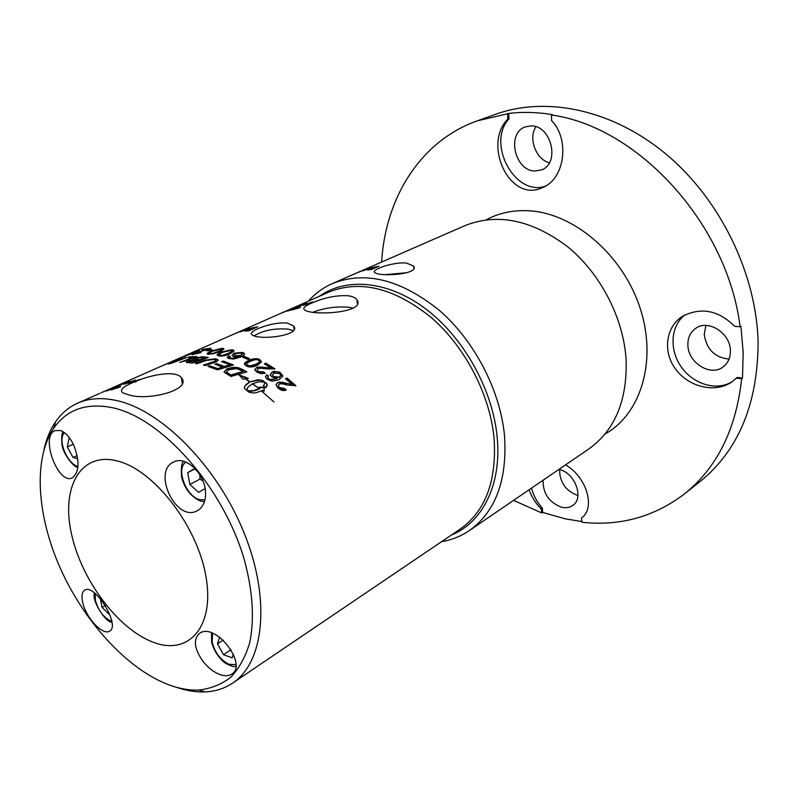 <?xml version="1.0" encoding="UTF-8"?>
<svg xmlns="http://www.w3.org/2000/svg" width="798" height="798" viewBox="0 0 798 798"><rect width="100%" height="100%" fill="white"/><g stroke="black" fill="none" stroke-linecap="round" stroke-linejoin="round"><path stroke-width="1.2" d="M441.533 541.702C451.628 539.997 460.885 536.296 469.314 530.6C495.598 511.757 507.338 480.197 504.536 435.917C500.296 390.451 474.501 340.756 439.189 310.223C400.825 279.529 365.265 270.622 332.507 283.509C323.21 287.619 315.16 293.504 308.357 301.155M332.507 283.509L464.955 225.625C497.473 212.747 531.687 219.779 567.607 246.722C600.595 273.584 623.627 318.222 626.121 359.948C627.298 400.656 614.819 430.371 588.675 449.075L469.314 530.6M353.654 274.283L355.689 273.425L353.654 274.283M362.871 270.881L371.479 267.639L362.871 270.881M367.449 269.993L373.614 267.29L379 266.213L371.669 269.435L367.449 269.993M364.357 269.774L358.801 272.178L364.357 269.774M355.599 273.435L362.043 270.652L355.599 273.435M359.728 271.609L354.232 274.013M406.531 263.051L413.653 266.093C419.698 274.542 378.98 277.086 374.711 272.497C370.312 270.043 393.115 261.664 406.531 263.051M175.71 687.068C185.924 690.639 195.709 692.255 205.056 691.896C215.3 691.457 224.497 688.524 232.627 683.098C264.148 662.51 271.091 599.587 244.128 533.004C217.395 466.411 161.415 409.933 116.139 400.456C101.585 397.344 88.758 398.252 77.645 403.16C68.728 407.17 61.356 413.404 55.551 421.863C50.294 429.593 46.464 438.74 44.06 449.294M287.509 323.16L293.744 326.043C301.714 335.759 258.053 340.696 252.078 334.741C246.083 331.639 273.205 321.125 287.509 323.16M315.18 301.674L315.459 301.564C326.781 297.095 337.704 295.17 348.227 295.769C352.656 296.407 355.589 297.804 357.025 299.948C366.292 313.055 311.03 316.048 304.367 309.764C302.312 307.848 305.923 305.155 315.18 301.674L315.4 301.574M233.315 334.342L240.767 331.08L233.315 334.342M243.051 330.202L236.517 333.065L243.051 330.202M298.133 307.3L300.607 306.901L299.031 307.988L291.37 310.103L298.133 308.118L299.42 307.26L295.908 308.088L298.183 307.43M117.057 385.753L112.378 387.798M116.438 386.132L127.231 381.743L116.438 386.132M125.495 383.838L123.8 384.157L125.745 382.94L119.78 385.125L129.825 381.055L124.777 383.938L135.6 379.968L129.745 383.269L128.797 383.369L130.692 382.013L125.495 383.838M106.034 390.611L101.107 392.796M106.334 391.09L115.62 387.17L106.334 391.09M186.652 354.97L188.617 354.103M189.824 353.574L117.436 385.564M178.064 358.771L178.782 358.442M207.34 349.125L201.605 349.983L203.171 349.285L210.951 348.257L194.931 353.324L193.974 354.063L194.802 354.023L201.146 352.517L191.969 354.711L193.515 353.574L207.44 349.474M244.407 356.487L249.584 358.671L247.949 359.429L242.762 357.245L244.407 356.487L249.076 358.901M261.564 361.893L257.545 365.185C253.006 367.289 249.225 367.539 246.213 365.943L244.567 364.526C243.909 363.449 245.235 362.122 248.547 360.556C253.046 358.442 256.786 358.122 259.789 359.599L261.564 361.893M292.118 384.427L285.574 378.781L287.13 378.023L295.908 385.723L287.689 385.045C282.881 383.758 280.068 383.469 279.24 384.167L278.312 385.544L279.47 387.479L284.726 388.486L286.223 390.112C283.42 391.07 280.706 390.402 278.083 388.107L276.078 384.955L277.574 382.721C278.522 381.803 281.674 382.023 287.031 383.379L292.118 384.427L287.031 383.379M186.153 357.324L170.662 363.579L186.263 357.654M202.183 356.716L208.308 357.414L192.518 362.99L187.111 362.452L186.333 362.222L187.58 360.985L192.996 359.639L193.744 358.372L202.183 356.716L207.35 357.753M223.36 361.085L233.435 364.975L217.515 369.873L207.969 366.392L209.784 365.803L217.565 368.586L222.552 367.03L214.911 364.237L216.717 363.659L224.358 366.472L229.874 364.766L221.565 361.664L223.36 361.085L232.807 365.175M242.053 369.185L246.861 371.888L230.941 376.457L224.178 372.207L226.672 369.015C231.54 367.18 235.859 366.89 239.649 368.137L246.313 372.038M248.467 382.701L249.804 381.973L245.205 378.86L243.031 379.23L238.971 374.841L248.338 378.322L245.624 378.791L250.113 381.833L257.764 379.788L262.741 380.437L267.071 384.227L265.914 387.798L263.4 385.753L264.497 383.928L264.437 382.033L258.941 381.793L252.657 383.658L259.091 388.606L252.358 383.808L247.929 387.1L246.911 389.693L247.081 390.441L248.866 390.83L253.724 390.601L260.278 388.227L259.001 387.22L264.218 387.23L264.048 391.359L262.791 390.302L256.248 392.666L252.906 392.955L248.906 392.187L244.487 388.397L244.846 386.003L248.387 383.13L247.28 383.479M274.053 402.052L261.694 391.15L274.053 402.052M213.894 362.711L205.206 365.574L203.48 365.105L214.941 361.235L215.709 360.038L214.423 359.429C212.617 358.851 209.724 359.26 205.734 360.666L196.996 363.679L195.311 363.389L204.617 360.147L215.779 358.751L217.994 359.808L216.637 361.733L213.894 362.711M189.345 356.896L196.916 356.507L179.69 362.482L193.565 357.185L187.59 357.584L189.345 356.896L195.58 357.005M182.153 358.103L168.129 364.137L174.203 360.686L159.989 366.771L175.251 360.147L168.927 363.599L182.233 358.342M267.27 379.289L265.515 377.015L266.692 374.851L268.497 375.988L267.749 377.374L268.717 378.721L270.562 379.579L276.996 378.621L271.919 376.945L270.283 374.711L272.158 371.948L273.904 371.379L279.819 372.187L282.851 375.688L279.27 379.639L272.228 381.195L267.27 379.289M271.091 368.078L264.328 363.898L265.884 363.16L274.991 368.895L266.592 368.895C261.684 368.177 258.811 368.137 257.993 368.776L257.116 370.232L258.283 371.479L263.649 371.958L265.225 373.215L261.006 373.673L256.886 372.097L254.871 370.013L256.278 367.718C257.215 366.89 260.417 366.841 265.884 367.569L271.091 368.078L265.884 367.569M228.807 358.571L227.231 357.684L228.318 355.868L230.093 356.287L229.405 357.474L232.098 358.252L238.572 356.676L233.485 356.367L232.058 355.529L233.824 353.195L242.572 352.397L244.318 353.474C245.066 354.382 243.919 355.559 240.866 357.005L233.754 359.05L228.807 358.571M234.053 350.99L229.954 353.773C225.385 355.818 221.664 356.507 218.772 355.858L217.335 355.27C216.517 354.661 217.864 353.564 221.355 351.978L232.408 349.694L234.053 350.99L233.914 350.352M223.879 349.135L219.739 351.738L208.697 354.342L207.35 354.023C206.532 353.624 207.899 352.626 211.44 351.03L222.333 348.227L223.749 348.606M207.989 349.963L212.637 349.853L210.991 350.591L206.343 350.691L207.989 349.963L211.55 350.342M198.283 350.422L199.62 350.132L198.183 351.14L196.587 351.549L196.966 351L189.884 353.983L195.121 352.447L181.695 357.354L191.829 353.584L187.799 354.801L193.824 352.028L199.001 350.741M118.453 386.521L120.757 386.342L118.413 387.629L110.124 390.013L117.535 387.748L119.381 386.571L115.89 387.469L118.523 386.691M287.619 311.13L295.459 308.038L287.619 311.13M281.734 313.035L289.474 309.764L281.734 313.035M304.108 305.095L302.362 305.435L303.529 304.547L298.213 306.422L306.651 303.08L303.34 305.215L312.577 301.933L308.447 304.457L307.479 304.577L308.597 303.569L304.108 305.095M294.592 307.479L303.978 303.779L294.592 307.479M293.973 307.549L289.375 309.554M232.627 683.098L460.326 528.984C485.643 510.959 496.885 480.615 494.052 437.982C489.862 394.382 465.064 346.751 431.219 317.484C394.451 288.048 360.417 279.549 329.115 291.978L294.183 307.459M292.208 308.297L293.794 307.619M244.826 331.13L252.168 327.878L257.674 326.871L248.946 330.741L244.826 331.13M240.507 331.818L250.143 328.138L240.507 331.818M231.011 335.36L233.206 334.422L231.011 335.36M135.331 381.314L135.979 381.274C152.348 374.292 176.049 370.322 181.405 377.683C192.358 389.663 148.767 401.244 128.578 394.85L122.623 392.736C119.281 389.983 123.381 386.302 134.922 381.703L130.353 383.21L139.241 379.579L135.331 381.314L136.089 381.783L135.032 382.212L134.922 381.703M373.474 267.49L368.796 269.534L371.419 269.215L377.055 266.741L373.474 267.49M368.885 269.844L367.848 269.993M365.175 269.554L361.484 271.031L365.175 269.554M251.889 328.168L246.373 330.631L248.856 330.422L255.569 327.439L251.889 328.168M245.265 331.17L246.323 330.611M255.619 327.609L256.168 327.529M299.729 305.255L295.719 307.031L299.729 305.255M308.686 303.878L309.315 303.649M308.208 304.487L308.597 303.569M287.689 310.402L281.834 312.936L287.689 310.402M293.574 308.497L287.679 310.951L293.574 308.497M135.979 381.274L136.089 381.783M119.461 386.811L120.378 386.641M197.744 351.11L198.473 350.891M209.415 353.694L212.867 353.953L218.203 352.018C221.365 350.561 222.562 349.724 221.804 349.504L221.784 349.394M212.767 353.464L218.103 351.529C221.265 350.083 222.462 349.245 221.704 349.025L220.996 348.826C219.809 348.556 217.156 349.305 213.026 351.1C209.834 352.546 208.617 353.364 209.375 353.554L212.867 353.953M207.35 354.013L211.56 351.519L222.433 348.716L223.839 349.095M219.41 354.94L220.228 355.728L222.971 355.689L228.338 353.843C231.44 352.397 232.637 351.489 231.909 351.13M222.911 355.21L228.268 353.354C231.39 351.908 232.577 351 231.829 350.641L231.071 350.302C229.834 349.813 227.141 350.472 223.011 352.257C219.849 353.704 218.652 354.591 219.41 354.92L222.971 355.689M217.265 355.19L221.445 352.467L232.477 350.182L233.984 350.841M234.263 355.19L235.31 356.297L240.886 355.898L242.313 354.192M235.27 355.818L240.856 355.419L242.233 353.634L241.285 353.015L235.629 353.634L234.293 355.24L235.31 356.297M227.141 357.534L228.368 356.357L229.625 356.646M231.929 355.31L233.874 353.674L242.612 352.876L244.487 354.252M229.305 357.285L230.293 358.462L232.128 358.731L238.572 356.676M254.791 369.574L256.238 368.157C257.175 367.329 260.367 367.279 265.824 368.008M257.076 370.023L258.223 371.918L263.579 372.387L264.796 373.354M264.727 364.127L265.844 363.599L274.552 369.085M272.577 374.711L273.594 376.915L279.15 377.604L280.607 375.888M273.694 376.506L279.26 377.195L280.716 375.15L279.649 373.544L273.983 373.125L272.597 375.01L273.594 376.915M265.495 376.556L266.612 375.279L268.198 376.267M270.193 375.13L272.068 372.367L276.527 371.669L280.826 373.294L282.721 376.756M267.689 377.324L268.617 379.14L270.452 379.988L276.996 378.621M183.849 361.424L193.705 357.674L193.565 357.185M196.328 363.559L204.707 360.636L215.839 359.24L218.163 360.467M204.328 365.334L215.001 361.723L215.799 360.576M263.998 391.319L264.218 387.23M264.108 387.638L259.559 387.658M258.771 389.005L260.278 388.227M258.662 389.414L257.156 389.673M257.046 390.082L255.45 390.212M255.34 390.621L253.724 390.601M253.614 391.01L252.018 390.84M251.909 391.249L250.382 390.92M250.273 391.329L248.866 390.83M248.767 391.249L247.51 390.591M246.911 389.693L247.081 390.441M264.367 382.023L261.634 380.496L259.121 380.177L250.113 381.833M266.941 386.082L267.17 385.055M267.061 385.454L267.071 384.227M266.961 384.636L266.702 383.489M266.592 383.898L266.083 382.85M265.973 383.259L264.467 382.092M264.068 384.836L264.497 383.928M263.958 385.244L263.52 385.843M248.387 383.13L249.804 381.973M247.2 383.908L246.263 384.297M246.183 384.726L245.445 385.145M245.365 385.574L244.846 386.003M244.767 386.431L244.427 387.2M246.811 390.112L247.001 388.855M247.36 378.491L240.517 375.998M226.423 371.958L226.802 373.015L230.951 375.399L243.28 371.369L236.707 368.596L228.398 369.893L226.492 372.137L230.971 374.94L243.28 371.369M224.048 371.818L226.682 369.484C231.54 367.649 235.849 367.359 239.629 368.596L242.023 369.644M222.323 361.913L223.39 361.564M215.679 364.486L216.767 364.137L224.378 366.95L229.874 364.766M208.757 366.641L209.834 366.282L217.585 369.065L222.552 367.03M188.747 361.783L192.777 362.641L197.645 360.377L189.186 360.985L188.478 361.694L192.667 362.152L197.645 360.377M194.872 359.25L199.54 360.227L204.867 357.813L200.318 357.394L195.39 358.412L194.592 359.14L199.44 359.738L204.867 357.813M192.757 359.539L202.293 357.205M186.463 362.721L189.764 360.746M276.128 384.377L277.455 383.11C278.402 382.202 281.544 382.412 286.891 383.768M278.332 385.254L279.33 387.858L284.577 388.865L285.854 390.242M285.834 378.99L287.001 378.412L295.539 385.893M246.662 364.347L247.57 365.783L250.382 366.312L255.759 364.676C258.492 363.369 259.699 362.382 259.36 361.703M250.412 365.863L255.799 364.217C258.751 362.791 259.929 361.733 259.34 361.045L258.462 360.217C257.146 359.2 254.412 359.589 250.293 361.384C247.28 362.811 246.093 363.858 246.722 364.526L250.382 366.312M244.467 364.207L248.537 361.015C253.036 358.901 256.776 358.581 259.759 360.058L261.545 361.973M243.32 357.464L244.417 356.955M192.318 354.741L193.884 353.963M206.742 349.195L209.295 348.886M113.885 387.748L106.772 390.791L113.885 387.748M112.348 389.733L111.65 389.803M108.229 389.673L101.156 392.776L108.229 389.673M122.782 383.359L117.705 385.614L122.782 383.359M113.087 387.499L116.358 386.042M299.509 307.459L300.317 307.34M243.729 330.053L239.639 331.719L243.729 330.053M117.286 460.955C80.738 451.469 61.017 487.009 71.381 533.473C81.266 579.847 118.004 629.223 153.286 642.26C188.647 655.986 215.101 626.869 205.874 576.106C197.176 525.493 153.675 469.673 117.286 460.955M284.577 390.521L277.096 387.11M112.398 407.708C162.084 418.002 223.909 487.937 244.627 560.844C252.816 591.917 254.522 619.178 249.744 642.629C245.485 656.804 239.181 668.335 230.822 677.203C221.495 684.415 210.842 688.704 198.852 690.051C188.707 690.45 178.044 688.455 166.872 684.066C126.044 667.796 84.049 621.263 60.379 568.435C36.828 515.638 32.957 458.89 53.815 428.097C66.922 409.374 86.453 402.571 112.398 407.708M73.755 445.164C79.8 461.214 79.361 472.097 72.438 477.803C58.354 485.533 39.75 436.386 54.992 430.641L60.389 430.501C65.446 432.366 69.905 437.254 73.755 445.164M198.662 509.892L197.605 510.53C176.408 523.388 151.76 471.558 173.565 462.082C184.827 455.439 203.819 472.117 205.425 490.58C206.213 499.478 203.959 505.912 198.662 509.892M202.652 660.894C194.123 648.345 193.116 639.138 199.63 633.253C215.669 621.951 248.148 664.904 231.669 674.15C228.876 675.926 225.355 676.205 221.106 674.958C214.353 672.724 208.198 668.036 202.652 660.894M84.289 590.43L84.738 590.141C94.812 583.049 121.077 626.121 109.496 631.158C103.261 635.587 87.251 619.418 83.201 604.375C81.286 597.433 81.645 592.784 84.289 590.43M385.294 274.642L407.319 272.657M313.255 312.128C325.005 307.749 337.075 306.163 349.484 307.36L353.145 308.088M254.233 335.778C263.31 330.312 274.662 328.108 288.278 329.165L293.195 330.661M199.899 474.87L199.959 479.109L202.981 481.004M199.959 479.109L189.834 484.446L187.7 472.645L194.353 468.675L197.784 471.758M205.146 488.615L198.582 492.376L189.834 484.446M194.722 469.005L187.7 472.645M77.167 455.568L73.097 457.503L67.301 446.98L69.077 438.391L70.015 438.631M77.705 458.72L73.097 457.503M73.286 444.187L67.301 446.98M105.306 605.582L102.114 607.428L100.249 598.59M109.625 614.799L102.114 607.428M231.071 649.702L223.46 654.669L217.475 643.816L219.699 637.223M217.475 643.816L223.231 640.116M233.405 654.19L232.138 657.811L223.46 654.669M741.671 378.721L736.285 378.192L732.175 381.683C716.175 393.254 689.881 387.698 676.295 370.043C662.32 352.437 665.432 326.661 682.928 316.058C701.292 306.921 718.529 310.342 734.649 326.312L740.105 326.741L740.923 326.202L743.197 352.546L742.479 378.142L741.671 378.721C736.065 429.613 716.853 468.117 684.046 494.221C653.831 516.974 619.827 526.321 582.051 522.281L581.403 518.121C595.687 508.426 587.178 477.463 565.573 464.855M551.538 115.012L551.578 120.568C570.091 139.401 564.804 179.231 542.421 187.64C509.842 203.31 482.451 144.548 507.747 119.201L507.668 113.765L508.615 113.426C522.74 111.75 537.363 112.159 552.475 114.663L551.538 115.012C637.961 126.772 727.507 224.058 740.105 326.741M381.614 262.043C385.344 198.343 419.987 141.186 477.314 120.827L507.668 113.765M581.942 521.563L565.034 518.79L542.7 512.416L541.862 513.004L513.563 500.376M541.862 513.004L541.174 508.915C535.648 503.309 531.638 496.925 529.124 489.753M705.861 325.444L704.245 334.462C706.529 349.334 714.799 357.554 729.053 359.12M559.568 469.663C559.707 482.451 565.832 491.069 577.952 495.528M535.887 126.722C528.106 138.513 535.987 159.47 549.373 162.772M477.314 120.827L495.957 114.174C546.46 96.029 612.694 109.446 666.679 154.652C720.544 199.889 756.454 273.973 758.1 342.232C757.811 404.197 738.31 450.77 699.577 481.952L684.046 494.221M508.615 113.426L509.064 118.712L507.747 119.201M509.064 118.712C486.112 143.191 514.979 196.897 545.303 186.183M531.249 125.894C551.508 125.406 560.256 163.51 541.563 169.884L534.869 171.011C514.6 170.991 506.261 132.937 525.413 126.842L531.249 125.894M531.538 488.107C533.433 495.468 537.034 502.132 542.331 508.097L541.174 508.915M542.331 508.097L542.7 512.416M543.079 480.216C542.869 493.533 549.104 502.57 561.812 507.319C566.011 508.216 569.662 507.598 572.735 505.453C584.635 498.052 574.57 471.937 558.79 469.483M685.203 314.771C670.46 325.574 668.973 349.943 681.502 367.27C693.811 384.756 717.641 391.529 732.863 381.185M742.479 378.142L737.402 377.394L736.285 378.192M687.886 345.055C687.936 362.511 710.16 376.766 722.818 367.12C727.936 363.369 730.469 357.933 730.409 350.821C730.539 333.404 708.564 319.13 696.006 328.138C690.45 331.958 687.736 337.594 687.886 345.055M293.963 327.878L294.292 327.18M119.979 386.701L119.8 386.202M190.054 362.402L189.934 361.903M196.278 359.908L196.168 359.409M187.71 361.484L187.58 360.985M451.389 535.039C482.441 522.69 501.932 484.336 497.154 436.985C492.715 389.803 464.127 338.232 426.481 309.484C388.796 280.716 346.402 276.896 319.24 296.347M205.006 499.807L199.889 499.708C186.034 496.785 175.37 468.037 186.044 462.142M77.945 466.611C66.882 463.448 57.306 439.538 64.448 432.696M111.82 621.373C103.959 618.131 98.493 611.128 95.441 600.375L95.142 593.473M235.889 664.614L229.235 664.365C220.567 660.215 214.862 652.734 212.128 641.911L212.617 633.243M604.964 434.072C640.764 414.292 657.392 361.055 640.196 308.357C623.228 255.629 574.999 213.934 530.271 210.872C514.072 209.744 499.418 212.717 486.311 219.779M293.285 307.819L292.637 308.108M289.455 309.514L190.602 353.225M189.036 353.913L187.67 354.512M112.618 387.698L106.792 390.272M99.9 393.324L77.645 403.16M194.712 359.639L194.592 359.14M182.233 383.379L181.415 377.693M116.548 385.963L113.535 387.289M104.777 391.16L101.935 392.416M291.479 308.627L290.662 308.986M198.852 690.051L205.056 691.896M53.815 428.097L55.551 421.863M294.372 328.207L294.083 328.856M413.833 268.308L413.653 266.093M357.384 303.679L357.025 299.958M294.123 329.185L293.754 326.053M183.839 461.364C181.585 462.471 180.847 467.758 181.615 477.204C184.707 488.925 191.041 496.875 200.637 501.064L204.478 501.752M63.271 431.888C61.715 433.065 61.306 437.484 62.054 445.134C63.232 453.803 73.286 466.96 77.865 467.508M111.959 622.26C105.974 623.048 91.172 600.236 94.513 592.974M235.799 666.49C234.203 666.968 231.211 666.121 226.812 663.946C222.482 661.991 213.794 652.515 211.53 641.532L211.55 632.854"/></g></svg>
